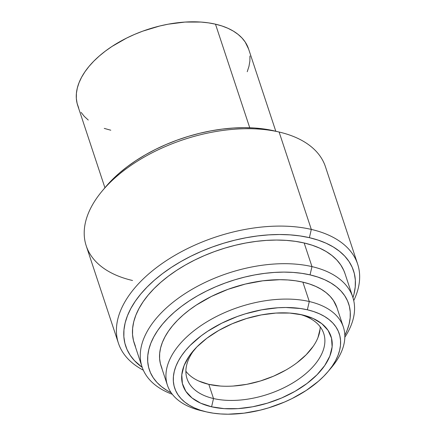 <?xml version="1.0" encoding="UTF-8"?>
<svg xmlns="http://www.w3.org/2000/svg" width="436" height="436" viewBox="0 0 436 436"><rect width="100%" height="100%" fill="white"/><g stroke="black" fill="none" stroke-linecap="round" stroke-linejoin="round"><path stroke-width="0.65" d="M343.361 327.027L336.952 307.647A92.655 51.677 161.7 0 0 302.873 282.141L309.288 301.527A92.655 51.677 161.7 0 0 184.128 339.47A92.655 51.677 161.7 0 0 201.143 410.641L206.223 411.84A86.655 48.331 -18.3 0 1 190.303 345.274A86.655 48.331 -18.3 0 1 307.358 309.789L309.288 301.527L302.873 282.141A92.655 51.677 161.7 0 0 201.972 301.554A92.655 51.677 161.7 0 0 161.009 365.837L167.419 385.217A92.655 51.677 -18.3 0 1 208.381 320.94A92.655 51.677 -18.3 0 1 309.288 301.527A92.655 51.677 -18.3 0 1 343.361 327.027A92.655 51.677 -18.3 0 1 329.687 369.57M328.079 371.537L331.442 367.548A92.655 51.677 161.7 0 0 309.288 301.527L307.358 309.789A86.655 48.331 -18.3 0 1 328.079 371.537A86.655 48.331 -18.3 0 1 206.544 411.916L213.335 413.181L220.54 413.949L228.099 414.2L243.975 413.17L260.346 410.123L268.527 407.883L284.468 402.068L292.082 398.548L306.219 390.46L318.465 381.233L323.725 376.301L328.346 371.221L332.276 366.044L335.486 360.812L337.933 355.585L339.6 350.408L340.478 345.328L340.549 340.402L339.813 335.671L338.276 331.18L335.96 326.978L332.886 323.098L329.076 319.588L324.575 316.471L319.419 313.784L313.664 311.549L307.358 309.789L300.573 308.519L285.803 307.5L277.972 307.762L261.769 309.811L245.381 313.822L237.315 316.514L221.826 323.152L207.689 331.246L201.296 335.736L190.178 345.399L185.562 350.479L181.627 355.662L178.422 360.888L175.975 366.12L174.302 371.298L173.43 376.372L173.359 381.304L174.095 386.034L175.626 390.52L177.943 394.727L181.022 398.602L184.831 402.112L189.333 405.229L194.489 407.916L200.244 410.156L206.544 411.916A86.655 48.331 -18.3 0 1 206.223 411.84M185.889 371.243A71.989 40.15 161.7 0 0 208.822 384.361L213.515 398.542L211.591 406.804A77.99 43.496 -18.3 0 1 192.941 351.236A77.99 43.496 -18.3 0 1 302.317 314.896L313.168 318.493L321.861 323.714L328.057 330.368L331.524 338.189L332.123 346.882L329.834 356.108L324.744 365.521L317.048 374.753L307.042 383.451L295.112 391.283L281.716 397.943L267.366 403.18L252.618 406.788L238.04 408.63L224.186 408.636L211.591 406.804L200.734 403.213L192.047 397.986L185.845 391.337L182.384 383.517L181.785 374.824L184.074 365.591L189.164 356.179L196.859 346.947L206.866 338.249L218.796 330.417L232.192 323.757L246.536 318.525L261.284 314.917L275.868 313.075L289.722 313.064L302.317 314.896A77.99 43.496 -18.3 0 1 302.611 314.966A77.99 43.496 -18.3 0 1 316.934 374.867A77.99 43.496 -18.3 0 1 211.591 406.804L213.515 398.542A71.989 40.15 161.7 0 0 309.8 370.011A71.989 40.15 161.7 0 0 299.979 314.394A71.989 40.15 -18.3 0 1 323.741 333.518A71.989 40.15 -18.3 0 1 291.913 383.462A71.989 40.15 -18.3 0 1 213.515 398.542L208.822 384.361A71.989 40.15 161.7 0 0 281.536 372.415A71.989 40.15 161.7 0 0 320.198 326.82M135.443 346.375L133.481 340.625L132.539 334.57L132.626 328.253L133.748 321.752L135.885 315.119L139.024 308.426L143.128 301.728L148.164 295.096L154.082 288.588L160.819 282.272L168.318 276.211L176.504 270.456L185.295 265.066L194.609 260.096L204.359 255.589L214.447 251.594L224.774 248.139L235.249 245.272L245.762 243.005L256.221 241.375L266.516 240.383L276.549 240.051L286.229 240.372L295.461 241.353L304.154 242.977L311.974 266.614L310.045 274.876A104.983 58.555 -18.3 0 1 344.827 335.344L347.083 330.357L349.111 324.084L350.168 317.937L350.255 311.963L349.361 306.23L347.503 300.796L344.696 295.701L340.968 291.008L336.358 286.752L330.897 282.975L324.657 279.716L317.68 277.013L310.045 274.876L301.821 273.339L293.09 272.413L283.934 272.108L274.44 272.424L264.701 273.361L254.809 274.903L244.863 277.045L234.96 279.759L225.189 283.029L215.646 286.806L206.424 291.074L197.612 295.772L189.295 300.873L181.55 306.312L174.46 312.051L168.083 318.024L162.486 324.177L157.723 330.45L153.843 336.788L150.872 343.121L148.85 349.394L147.788 355.547L147.706 361.515L148.594 367.248L150.453 372.687L153.259 377.778L156.987 382.476L161.603 386.732L167.059 390.503L171.201 392.765A104.983 58.555 -18.3 0 1 175.561 311.102A104.983 58.555 -18.3 0 1 310.045 274.876L311.974 266.614A110.984 61.901 161.7 0 0 166.269 308.023A110.984 61.901 161.7 0 0 172.329 394.297A110.984 61.901 -18.3 0 1 142.043 366.861A110.984 61.901 -18.3 0 1 191.11 289.869A110.984 61.901 -18.3 0 1 311.974 266.614L304.154 242.977A110.984 61.901 161.7 0 0 183.294 266.233A110.984 61.901 161.7 0 0 134.228 343.225L142.043 366.861M357.645 264.091A125.982 70.267 -18.3 0 1 353.732 300.606A125.982 70.267 161.7 0 0 311.315 229.412A125.982 70.267 -18.3 0 1 357.645 264.091L325.436 166.705A125.982 70.267 161.7 0 0 279.105 132.026L311.315 229.412L309.391 237.675A119.982 66.921 -18.3 0 1 352.953 297.674L354.032 293.913L355.242 286.883L355.34 280.059L354.321 273.508L352.201 267.295L348.991 261.475L344.729 256.106L339.459 251.245L333.224 246.929L326.084 243.206L318.117 240.111L309.391 237.675L299.99 235.92L290.011 234.862L279.547 234.508L268.696 234.873L257.567 235.941L246.264 237.707L234.895 240.154L223.575 243.255L212.408 246.989L201.503 251.31L190.963 256.183L180.891 261.556L171.386 267.382L162.541 273.601L154.431 280.157L147.145 286.986L140.752 294.017L135.307 301.189L130.871 308.426L127.476 315.669L125.165 322.836L123.955 329.867L123.857 336.69L124.876 343.241L126.996 349.454L130.206 355.275L134.468 360.643L142.218 367.368A119.982 66.921 -18.3 0 1 160.791 274.936A119.982 66.921 -18.3 0 1 309.391 237.675L311.315 229.412A125.982 70.267 161.7 0 0 150.676 272.255A125.982 70.267 161.7 0 0 143.34 370.186A125.982 70.267 -18.3 0 1 118.423 343.203A125.982 70.267 -18.3 0 1 174.122 255.807A125.982 70.267 -18.3 0 1 311.315 229.412L279.105 132.026L274.053 130.833A119.982 66.921 161.7 0 0 105.779 186.739L102.422 190.728A125.982 70.267 -18.3 0 1 279.105 132.026A125.982 70.267 161.7 0 0 141.913 158.421A125.982 70.267 161.7 0 0 86.219 245.817L118.423 343.203M132.544 280.495A125.982 70.267 -18.3 0 1 102.422 190.728M78.693 108.008L77.101 103.348L76.338 98.438L76.409 93.32L77.319 88.045L79.052 82.671L81.597 77.237L84.927 71.809L89.009 66.43L93.805 61.154L99.272 56.037L105.349 51.121L111.987 46.456L126.669 38.052L134.571 34.4L142.752 31.158L159.62 26.035L168.143 24.198L184.968 22.073L200.952 22.062L208.441 22.857L215.488 24.176L249.746 127.764L215.488 24.176A89.985 50.189 161.7 0 0 117.491 43.028A89.985 50.189 161.7 0 0 77.706 105.452L104.923 187.753M201.492 410.723A92.655 51.677 -18.3 0 1 167.419 385.217M194.712 349.209A71.989 40.15 161.7 0 0 213.515 398.542A71.989 40.15 -18.3 0 1 187.039 378.726A71.989 40.15 -18.3 0 1 194.718 349.209M198.805 381.042L208.822 384.361L220.453 386.051M233.238 386.045L246.7 384.345L260.314 381.01L273.557 376.181L285.923 370.033M296.932 362.807L306.17 354.773L313.271 346.255M317.975 337.568L320.084 329.044M110.799 130.222L104.259 128.397M88.252 120.047L84.295 116.401L81.101 112.374M275.797 131.241L248.58 48.941A89.985 50.189 161.7 0 0 215.488 24.176L222.033 26.002L228.006 28.324L233.364 31.114L238.04 34.351L241.991 37.997L245.19 42.025L248.596 49.001M249.948 55.961L249.877 61.078L248.967 66.354L247.234 71.727M105.414 187.175L111.812 180.144L119.099 173.315L127.203 166.759L136.054 160.541L145.559 154.715L155.63 149.341L166.165 144.469L177.071 140.147L188.238 136.414L199.563 133.312L210.931 130.865L222.235 129.1L233.364 128.031L244.215 127.666L254.679 128.02L264.657 129.078L274.527 130.942A119.982 66.921 161.7 0 0 274.053 130.833L279.105 132.026A125.982 70.267 -18.3 0 1 279.58 132.135L274.506 130.936M352.789 297.167A110.984 61.901 -18.3 0 1 344.832 337.246A110.984 61.901 161.7 0 0 311.974 266.614A110.984 61.901 -18.3 0 1 352.789 297.167L344.969 273.525A110.984 61.901 161.7 0 0 304.154 242.977L312.225 245.234L319.599 248.095L326.199 251.539L331.965 255.529L336.843 260.025L340.788 264.99L343.753 270.375L344.99 273.595M162.023 368.464L160.383 363.668L159.598 358.61L159.674 353.34L160.606 347.912L162.394 342.374L165.01 336.783L168.443 331.191L172.645 325.654L177.583 320.22L183.207 314.95L189.469 309.887L196.304 305.086L211.422 296.436L227.979 289.335L245.348 284.054L262.854 280.8L279.83 279.699L287.913 279.967L295.619 280.784L302.873 282.141L309.615 284.027L315.768 286.414L321.278 289.291L326.095 292.621L330.166 296.376L333.458 300.524L336.968 307.707"/></g></svg>
